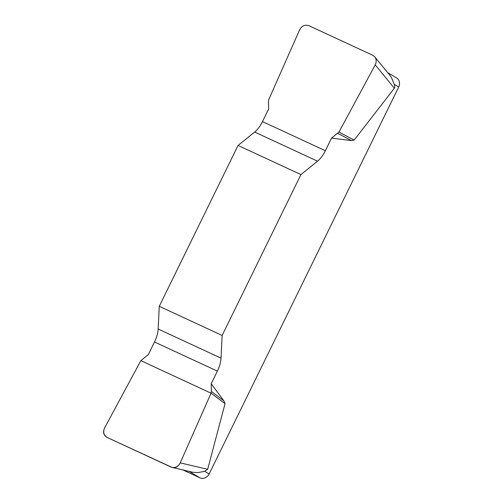 <?xml version="1.0" encoding="UTF-8"?>
<svg xmlns="http://www.w3.org/2000/svg" width="503" height="503" viewBox="0 0 503 503"><rect width="100%" height="100%" fill="white"/><g stroke="black" fill="none" stroke-linecap="round" stroke-linejoin="round"><path stroke-width="0.75" d="M387.612 72.564L396.521 77.921A7.382 6.589 121 0 1 398.709 87.019L394.233 84.328C394.868 86.195 394.905 87.497 394.358 88.22L354.131 140.136L351.339 140.582L331.534 138.105L338.984 132.05L375.219 64.856C376.646 61.907 376.483 59.235 374.735 56.845L372.648 55.223L308.936 25.697C304.994 24.402 301.888 25.779 299.625 29.828L268.797 99.525L268.457 101.216L268.659 108.962L262.472 121.594A18.448 8.249 -65.1 0 1 254.656 132.044L238.064 145.436L159.256 306.314L158.156 329.025A18.448 8.249 -65.1 0 1 154.503 341.977L148.322 354.609L140.871 360.657L104.637 427.852C102.832 432.108 103.687 435.321 107.202 437.484L172.07 467.406C175.641 467.928 178.364 466.419 180.225 462.886L211.053 393.189L211.392 391.491L211.191 383.745L217.378 371.12A18.448 8.249 114.9 0 0 221.031 358.161L222.131 335.451L159.256 306.314M238.064 145.436L300.939 174.579L317.531 161.18A18.448 8.249 114.9 0 0 325.347 150.73L331.534 138.105M300.939 174.579L222.131 335.451M211.191 383.745L223.86 400.797L225.042 403.626L207.676 469.286L204.664 471.292L209.141 473.983A7.382 6.589 121 0 1 199.905 477.825L189.235 471.412M398.709 87.019L209.141 473.983M394.233 84.328L391.523 77.707L390.114 75.651M182.847 469.921L199.905 477.825M192.869 472.242L198.044 472.638L204.664 471.292M211.392 391.491L223.86 400.797M211.053 393.189L225.042 403.626M337.846 133.377L351.339 140.582M338.984 132.05L354.131 140.136M180.237 462.854C178.031 467.117 174.906 468.494 170.869 466.991L107.246 437.503C103.505 435.403 102.643 432.178 104.649 427.827L140.871 360.657L211.053 393.189L180.237 462.854M317.531 161.18L254.656 132.044M262.472 121.594L325.347 150.73M158.156 329.025L221.031 358.161M217.378 371.12L154.503 341.977M180.225 462.886L207.676 469.286M394.358 88.22L375.219 64.856M172.12 467.419L192.819 472.248M374.804 56.927L390.001 75.475"/></g></svg>

